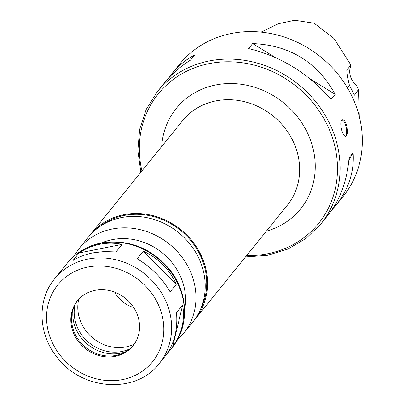 <?xml version="1.0" encoding="UTF-8"?>
<svg xmlns="http://www.w3.org/2000/svg" width="405" height="405" viewBox="0 0 405 405"><rect width="100%" height="100%" fill="white"/><g stroke="black" fill="none" stroke-linecap="round" stroke-linejoin="round"><path stroke-width="0.61" d="M114.676 292.142A29.489 26.512 -141 0 0 133.706 307.542M78.757 299.26A38.748 34.835 -141 0 0 93.12 338.236A38.748 34.835 -141 0 0 134.237 344.154M75.133 304.423A38.283 34.42 -141 0 0 89.328 342.924A38.283 34.42 -141 0 0 129.944 348.776M73.199 308.863A38.283 34.42 -141 0 0 87.941 344.64A38.283 34.42 -141 0 0 126.006 351.596M77.765 300.378A35.761 32.152 -141 0 0 85.703 347.404A35.761 32.152 -141 0 0 133.351 345.359M95.043 290.339A35.761 32.152 -141 0 0 77.39 300.829A35.761 32.152 -141 0 0 84.964 348.315A35.761 32.152 -141 0 0 132.987 345.819A35.761 32.152 -141 0 0 133.154 306.707A35.761 32.152 -141 0 0 95.043 290.339M92.851 252.882C85.455 254.37 78.823 256.922 72.951 260.526L79.091 252.943C85.521 248.64 92.436 245.749 99.832 244.256C107.234 242.798 114.666 242.838 122.118 244.372L115.982 251.961L104.186 251.556L92.851 252.882M182.66 305.112C185.115 320.011 181.779 333.912 172.662 346.817L166.521 354.405C174.52 342.883 177.856 328.981 176.524 312.7L182.66 305.112L172.662 346.817M176.266 284.33L170.13 291.919C162.202 278.108 151.197 267.062 137.103 258.78L143.243 251.191C158.451 258.091 169.462 269.138 176.266 284.33L143.243 251.191M79.091 252.943L122.118 244.372M177.182 340.144L183.581 333.457L192.846 322A67.311 60.517 -141 0 0 193.16 248.381A67.311 60.517 -141 0 0 121.419 217.576A67.311 60.517 -141 0 0 88.194 237.32L78.929 248.771L73.72 256.421M200.318 309.79A66.471 59.763 -141 0 0 191.332 241.233A66.471 59.763 -141 0 0 123.976 215.49A66.471 59.763 -141 0 0 98.582 227.463M193.98 320.552A67.311 60.517 -141 0 0 195.164 319.14A67.311 60.517 -141 0 0 195.478 245.521A67.311 60.517 -141 0 0 123.738 214.711A67.311 60.517 -141 0 0 90.512 234.454A67.311 60.517 -141 0 0 89.378 235.907M168.546 78.16L179.471 64.329A105.173 94.562 39 0 1 320.714 56.978A105.173 94.562 39 0 1 342.989 196.648L331.447 210.59M346.361 135.822L345.637 136.308C344.341 136.323 343.116 134.506 341.967 130.861C340.286 124.811 340.413 121.125 342.352 119.804C345.946 118.564 349.307 133.073 346.361 135.822M171.978 73.594C178.453 65.63 185.946 59.484 194.471 55.161L190.416 60.173C180.154 66.643 171.512 74.201 164.496 82.838L157.231 91.814L146.22 109.421L139.654 129.342L137.837 150.619L140.854 172.246M331.098 99.316C308.149 73.219 280.655 56.31 248.604 48.58L252.659 43.573C289.702 45.127 317.196 62.041 335.153 94.304L331.098 99.316M245.506 256.927L267.28 255.368L287.712 249.151L305.826 238.575L320.75 224.132L328.015 215.156C340.104 199.898 347.125 180.767 349.075 157.753L353.13 152.741C354.426 171.745 348.548 189.469 335.497 205.912M353.13 152.741L348.867 160.167M252.659 43.573L275.223 57.449M310.174 78.945L335.153 94.304M345.298 136.313A8.414 2.951 78.7 0 0 346.204 127.59A8.414 2.951 78.7 0 0 342.017 119.931M350.897 65.033L350.573 66.633A16.828 15.132 -141 0 0 356.187 84.868L358.445 89.556L354.461 95.185L349.383 85.171C348.315 81.157 347.439 76.15 346.756 70.151L350.897 65.033L333.998 38.505L314.184 23.232L294.744 20.25L278.281 23.753L261.103 32.111M349.383 85.171L347.414 87.789M359.306 116.518L358.445 89.556M87.88 267.057A61.003 54.847 -141 0 0 65.321 361.118A61.003 54.847 -141 0 0 162.364 341.795A61.003 54.847 -141 0 0 87.88 267.057M87.824 259.094A67.311 60.517 -141 0 0 54.599 278.832C37.002 299.811 38.095 333.659 56.67 356.724C81.263 390.541 135.948 394.566 159.251 363.518A67.311 60.517 -141 0 0 159.565 289.899A67.311 60.517 -141 0 0 87.824 259.094M159.251 363.518L171.993 347.774A67.311 60.517 -141 0 0 172.307 274.15A67.311 60.517 -141 0 0 100.572 243.344A67.311 60.517 -141 0 0 67.341 263.088L54.599 278.832M184.599 309.703A58.897 52.954 -141 0 0 112.225 239.654A58.897 52.954 -141 0 0 101.939 242.818M183.581 333.457A67.311 60.517 -141 0 0 183.89 259.833A67.311 60.517 -141 0 0 112.155 229.027A67.311 60.517 -141 0 0 78.929 248.771M195.164 319.14L287.261 205.33A67.311 60.517 -141 0 0 287.575 131.706A67.311 60.517 -141 0 0 215.835 100.901A67.311 60.517 -141 0 0 182.609 120.644L90.512 234.454M266.353 231.164A79.932 71.867 -141 0 0 310.959 141.406A79.932 71.867 -141 0 0 215.728 84.964A79.932 71.867 -141 0 0 161.701 146.478M141.937 170.905A103.072 92.669 39 0 1 220.573 62.061A103.072 92.669 39 0 1 336.636 155.981A103.072 92.669 39 0 1 246.589 255.59M320.75 224.132A105.173 94.562 -141 0 0 298.475 84.468A105.173 94.562 -141 0 0 157.231 91.814M67.341 263.088C76.049 252.543 87.313 245.84 101.128 242.975C128.35 238.879 151.278 247.845 169.923 269.882C188.497 292.947 189.596 326.794 171.993 347.774"/></g></svg>
